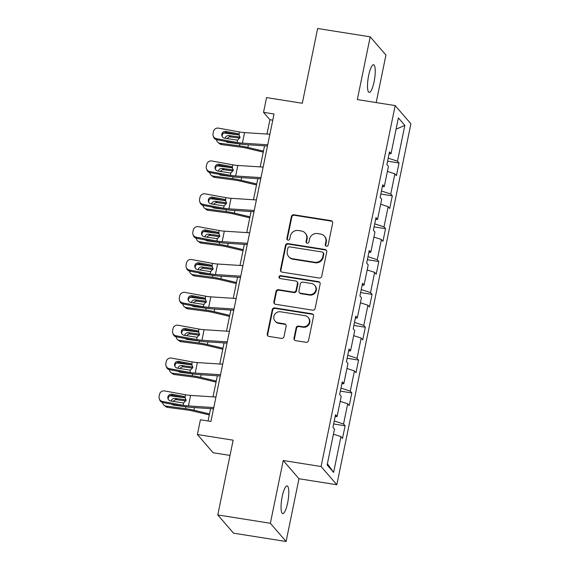 <?xml version="1.0" encoding="UTF-8"?>
<svg xmlns="http://www.w3.org/2000/svg" width="570" height="570" viewBox="0 0 570 570"><rect width="100%" height="100%" fill="white"/><g stroke="black" fill="none" stroke-linecap="round" stroke-linejoin="round"><path stroke-width="0.85" d="M326.418 246.24A1.503 1.432 -40.8 0 0 328.156 245.022L332.666 223.055A2.145 2.052 -40.8 0 0 331.028 220.661L293.878 214.776A2.145 2.052 -40.8 0 0 291.391 216.514L286.881 238.474A1.503 1.432 -40.8 0 0 288.028 240.148A1.503 1.432 -40.8 0 0 289.774 238.937L290.358 236.094A6.876 6.562 -40.8 0 1 298.317 230.522L301.416 231.014A6.876 6.562 -40.8 0 1 306.66 238.673L306.076 241.516A1.503 1.432 -40.8 0 0 307.223 243.191A1.503 1.432 -40.8 0 0 308.969 241.979L309.546 239.136A6.876 6.562 -40.8 0 1 317.511 233.565L320.604 234.056A6.876 6.562 -40.8 0 1 325.855 241.716L325.27 244.559A1.503 1.432 -40.8 0 0 326.418 246.24M287.643 502.897A14.008 3.242 99 0 0 287.116 485.911A14.008 3.242 99 0 0 282.2 496.591A14.008 3.242 99 0 0 282.727 513.577A14.008 3.242 99 0 0 287.643 502.897M374.091 81.738A14.008 3.242 99 0 0 373.564 64.752A14.008 3.242 99 0 0 368.655 75.432A14.008 3.242 99 0 0 369.182 92.418A14.008 3.242 99 0 0 374.091 81.738M293.999 338.259A2.145 2.052 -40.8 0 0 295.638 340.653L306.054 342.306A2.145 2.052 -40.8 0 0 308.548 340.568L313.55 316.172A2.145 2.052 -40.8 0 0 311.911 313.778L274.769 307.893A2.145 2.052 -40.8 0 0 272.275 309.631L267.273 334.02A2.145 2.052 -40.8 0 0 268.912 336.414L281.502 338.409A2.145 2.052 -40.8 0 0 283.988 336.671L286.133 326.232A2.145 2.052 -40.8 0 0 284.487 323.838L278.245 322.848A5.743 5.486 -40.8 0 1 274.555 314.654A5.743 5.486 -40.8 0 1 280.518 311.79L304.971 315.666A5.743 5.486 -40.8 0 1 308.662 323.867A5.743 5.486 -40.8 0 1 302.706 326.724L298.63 326.083A2.145 2.052 -40.8 0 0 296.136 327.821L293.999 338.259L294.419 338.751A2.145 2.052 -40.8 0 0 294.669 340.219M376.186 102.572L385.94 55.062L370.208 36.836L317.647 28.5L302.299 103.255L266.553 97.591L263.532 112.333L274.042 113.993L210.936 421.444L200.419 419.776L197.398 434.518L213.123 452.744L230.009 455.423M270.358 523.274L286.083 541.5L298.965 478.75L283.24 460.517L270.358 523.274L217.79 514.938L233.137 440.183L197.398 434.518M283.24 460.517L321.081 466.517L395.174 105.585L410.899 123.811L336.813 484.749L321.081 466.517M370.208 36.836L357.326 99.586L395.174 105.585M319.25 278.025A2.145 2.052 -40.8 0 0 321.744 276.279L326.745 251.89A2.145 2.052 -40.8 0 0 325.107 249.496L287.964 243.611A2.145 2.052 -40.8 0 0 285.47 245.349L280.469 269.738A2.145 2.052 -40.8 0 0 282.107 272.132L319.25 278.025M320.148 284.031L315.146 308.42A2.145 2.052 -40.8 0 1 312.652 310.166L275.51 304.273A2.145 2.052 -40.8 0 1 273.871 301.879L276.008 291.441A2.145 2.052 -40.8 0 1 278.502 289.703L293.564 292.089A2.145 2.052 -40.8 0 0 296.051 290.351L297.476 283.425A2.145 2.052 -40.8 0 0 295.837 281.031L280.148 278.545A1.503 1.432 -40.8 0 1 279.186 276.4A1.503 1.432 -40.8 0 1 280.746 275.652L318.509 281.637A2.145 2.052 -40.8 0 1 320.148 284.031M286.083 541.5L233.522 533.164L217.79 514.938M345.099 425.79L343.546 423.995L347.693 403.781L349.246 405.576L351.84 392.944L350.286 391.141L354.44 370.928L355.993 372.73L358.587 360.09L357.034 358.295L361.18 338.081L362.734 339.877L365.327 327.244L363.774 325.442L367.928 305.228L369.481 307.023L372.075 294.391L370.521 292.595L374.668 272.375L376.221 274.177L378.815 261.544L377.262 259.742L381.416 239.528L382.962 241.324L385.555 228.691L384.009 226.896L388.156 206.675L389.709 208.478L392.303 195.838L390.749 194.042L394.896 173.829L396.449 175.624L399.043 162.992L397.49 161.189L404.843 125.393L398.38 117.904L391.034 153.701L389.481 151.905L386.887 164.538L388.441 166.34L384.287 186.554L382.734 184.758L380.14 197.391L381.693 199.186L377.547 219.407L375.993 217.605L373.4 230.237L374.953 232.04L370.799 252.254L369.253 250.458L366.66 263.091L368.206 264.886L364.059 285.107L362.506 283.304L359.912 295.944L361.466 297.74L357.312 317.953L355.766 316.158L353.172 328.79L354.718 330.593L350.571 350.807L349.018 349.004L346.425 361.644L347.978 363.439L343.831 383.653L342.278 381.857L339.684 394.49L341.238 396.293L337.084 416.506L335.531 414.711L332.937 427.343L334.49 429.139L327.144 464.942L333.607 472.43L340.953 436.627L342.506 438.43L345.099 425.79L333.628 423.973M334.248 420.959L343.546 423.995M340.197 401.33L347.693 403.781M337.084 416.506L335.124 416.691M340.995 388.106L350.286 391.141M346.945 368.476L354.44 370.928M343.831 383.653L341.872 383.845M347.736 355.26L357.034 358.295M353.685 335.63L361.18 338.081M350.571 350.807L348.612 350.992M354.483 322.406L363.774 325.442M360.432 302.777L367.928 305.228M357.312 317.953L355.359 318.138M361.223 289.553L370.521 292.595M367.173 269.931L374.668 272.375M364.059 285.107L362.1 285.292M367.964 256.707L377.262 259.742M373.92 237.077L381.416 239.528M370.799 252.254L368.84 252.439M374.711 223.853L384.009 226.896M380.66 204.224L388.156 206.675M377.547 219.407L375.587 219.593M381.451 191.007L390.749 194.042M387.401 171.378L394.896 173.829M384.287 186.554L382.328 186.739M388.199 158.154L397.49 161.189M396.065 129.19L404.843 125.393M391.034 153.701L389.075 153.886M298.965 478.75L336.813 484.749M263.532 112.333L269.909 119.721L266.967 134.05M264.551 145.827L260.219 166.903M257.804 178.681L253.479 199.749M251.064 211.527L246.739 232.603M244.316 244.38L239.991 265.456M237.576 277.227L233.251 298.302M230.829 310.08L226.504 331.156M224.088 342.933L219.763 364.002M217.348 375.78L213.016 396.855M210.601 408.633L208.064 420.988M327.394 463.731L333.607 472.43M333.457 434.183L340.953 436.627M272.774 120.177L269.909 119.721M387.579 161.175L399.043 162.992M380.831 194.021L392.303 195.838M374.091 226.874L385.555 228.691M367.351 259.721L378.815 261.544M360.603 292.574L372.075 294.391M353.863 325.427L365.327 327.244M347.116 358.274L358.587 360.09M340.376 391.127L351.84 392.944M325.819 245.991A1.503 1.432 -40.8 0 1 325.698 245.05L326.275 242.214A6.876 6.562 -40.8 0 0 324.879 236.671L324.451 236.18M305.256 233.137L305.684 233.629A6.876 6.562 -40.8 0 1 307.088 239.172L306.503 242.008A1.503 1.432 -40.8 0 0 306.624 242.948M332.424 221.588A2.145 2.052 -40.8 0 0 331.455 221.153L294.305 215.268A2.145 2.052 -40.8 0 0 291.819 217.006L287.309 238.965A1.503 1.432 -40.8 0 0 287.43 239.906M326.503 250.422A2.145 2.052 -40.8 0 0 325.534 249.988L288.384 244.103A2.145 2.052 -40.8 0 0 285.898 245.841L280.889 270.23A2.145 2.052 -40.8 0 0 281.138 271.698M323.389 253.707A1.503 1.432 -40.8 0 0 322.242 252.033L289.638 246.86A1.503 1.432 -40.8 0 0 287.893 248.078L287.28 251.078A6.876 6.562 -40.8 0 0 292.524 258.737L314.818 262.271A6.876 6.562 -40.8 0 0 322.777 256.707L323.389 253.707L323.817 254.199A1.503 1.432 -40.8 0 0 323.511 252.987L323.083 252.496M288.684 256.614L289.104 257.106A6.876 6.562 -40.8 0 0 292.952 259.229L292.524 258.737M323.817 254.199L323.204 257.198A6.876 6.562 -40.8 0 1 315.238 262.763L292.952 259.229M297.034 281.694L297.462 282.186A2.145 2.052 -40.8 0 1 297.896 283.917L296.478 290.842A2.145 2.052 -40.8 0 1 293.992 292.581L278.922 290.194A2.145 2.052 -40.8 0 0 276.436 291.933L274.291 302.371A2.145 2.052 -40.8 0 0 274.541 303.839M319.905 282.563A2.145 2.052 -40.8 0 0 318.936 282.129L281.167 276.144A1.503 1.432 -40.8 0 0 279.549 278.303M309.197 294.569A5.743 5.486 -40.8 0 0 314.683 285.285A5.743 5.486 -40.8 0 0 311.469 283.511L302.848 282.143A2.145 2.052 -40.8 0 0 300.362 283.881L298.944 290.807A2.145 2.052 -40.8 0 0 300.582 293.201L309.197 294.569L309.624 295.06A5.743 5.486 -40.8 0 0 315.11 285.777L314.683 285.285M299.378 292.538L299.806 293.03A2.145 2.052 -40.8 0 0 301.01 293.692L300.582 293.201M309.624 295.06L301.01 293.692M308.185 317.447L308.612 317.939A5.743 5.486 -40.8 0 1 303.126 327.216L299.051 326.574A2.145 2.052 -40.8 0 0 296.564 328.313L294.419 338.751M275.032 321.074L275.46 321.565A5.743 5.486 -40.8 0 0 278.673 323.34L278.245 322.848M285.884 324.765A2.145 2.052 -40.8 0 0 284.915 324.33L278.673 323.34M313.308 314.711A2.145 2.052 -40.8 0 0 312.339 314.269L275.189 308.384A2.145 2.052 -40.8 0 0 272.702 310.123L267.693 334.512A2.145 2.052 -40.8 0 0 267.943 335.979M239.293 135.012L223.917 132.974M263.461 151.121L247.85 147.409A16.409 3.064 -168.4 0 0 239.464 145.849L219.849 143.255L221.559 144.581A4.375 4.018 127.7 0 1 219.742 143.825L218.032 142.5A4.375 4.018 -52.3 0 0 219.849 143.255M263.255 152.133L246.767 148.214A10.944 2.045 -168.4 0 0 241.181 147.174L221.559 144.581M216.564 139.721A4.375 4.018 -52.3 0 0 218.032 142.5M225.763 141.417A3.498 3.213 127.7 0 0 227.551 142.322L239.193 143.868M225.05 138.275A3.498 3.213 127.7 0 1 228.933 135.589L240.091 137.064M239.842 138.132L230.651 136.914A3.498 3.213 -52.3 0 0 227.173 138.667M226.803 141.609A3.498 3.213 -52.3 0 0 227.081 142.222M267.729 144.766L242.393 143.141A10.944 2.045 11.6 0 1 237.106 142.457L216.458 138.667L216.857 139.785A4.375 4.275 160.5 0 1 213.593 137.035L213.194 135.916A4.375 4.275 -19.5 0 0 216.458 138.667M267.472 146.02L245.428 144.602A16.409 3.064 11.6 0 1 237.505 143.576L216.857 139.785M269.888 134.242L244.551 132.611A10.944 2.045 11.6 0 1 239.265 131.927L218.623 128.136A4.375 4.275 -19.5 0 0 213.479 131.563L213.045 133.672A4.375 4.275 -19.5 0 0 213.194 135.916M239.265 134.997L237.291 133.53L225.934 131.449L226.326 132.561L238.631 134.819M226.326 132.561A3.498 3.42 -19.5 0 0 222.186 136.522M237.291 133.53L238.802 134.192L240.034 137.498L237.569 140.184L224.552 138.182A3.498 3.42 160.5 0 1 221.816 134.185A3.498 3.42 160.5 0 1 225.934 131.449M239.265 131.927L239.108 134.456M232.553 167.858L217.177 165.827M256.721 183.968L241.103 180.255A16.409 3.064 -168.4 0 0 232.724 178.695L213.102 176.102L214.819 177.427A4.375 4.018 127.7 0 1 213.002 176.679L211.292 175.353A4.375 4.018 -52.3 0 0 213.102 176.102M256.507 184.986L240.027 181.061A10.944 2.045 -168.4 0 0 234.434 180.027L214.819 177.427M209.824 172.575A4.375 4.018 -52.3 0 0 211.292 175.353M219.022 174.27A3.498 3.213 127.7 0 0 220.811 175.175L232.446 176.714M218.31 171.128A3.498 3.213 127.7 0 1 222.193 168.435L233.351 169.91M233.094 170.979L223.903 169.76A3.498 3.213 -52.3 0 0 220.433 171.52M220.056 174.463A3.498 3.213 -52.3 0 0 220.341 175.076M225.143 200.519L223.803 199.229L225.314 199.892L226.546 203.198L224.088 205.891L211.064 203.889A3.498 3.42 160.5 0 1 208.335 199.892A3.498 3.42 160.5 0 1 212.446 197.149L212.838 198.267L225.777 200.697L210.43 198.673M249.974 216.821L234.363 213.109A16.409 3.064 -168.4 0 0 225.977 211.548L206.361 208.955L208.071 210.28A4.375 4.018 127.7 0 1 206.262 209.525L204.544 208.2A4.375 4.018 -52.3 0 0 206.361 208.955M249.767 217.833L233.28 213.914A10.944 2.045 -168.4 0 0 227.694 212.874L208.071 210.28M203.084 205.421A4.375 4.018 -52.3 0 0 204.544 208.2M212.275 207.117A3.498 3.213 127.7 0 0 214.064 208.029L225.706 209.568M211.563 203.974A3.498 3.213 127.7 0 1 215.453 201.288L226.604 202.763M226.354 203.832L217.163 202.614A3.498 3.213 -52.3 0 0 213.686 204.366M213.315 207.309A3.498 3.213 -52.3 0 0 213.593 207.929M260.982 177.619L235.645 175.988A10.944 2.045 11.6 0 1 230.365 175.304L209.717 171.52L210.109 172.632A4.375 4.275 160.5 0 1 206.853 169.881L206.454 168.763A4.375 4.275 -19.5 0 0 209.717 171.52M260.725 178.866L238.68 177.448A16.409 3.064 11.6 0 1 230.757 176.422L210.109 172.632M263.148 167.088L237.804 165.464A10.944 2.045 11.6 0 1 232.524 164.78L211.876 160.989A4.375 4.275 -19.5 0 0 206.732 164.416L206.304 166.518A4.375 4.275 -19.5 0 0 206.454 168.763M232.517 167.851L230.544 166.383L219.186 164.295L219.585 165.414L231.883 167.673M219.585 165.414A3.498 3.42 -19.5 0 0 215.446 169.376M230.544 166.383L232.061 167.046L233.287 170.345L230.829 173.038L217.804 171.036A3.498 3.42 160.5 0 1 215.075 167.038A3.498 3.42 160.5 0 1 219.186 164.295M232.524 164.78L232.368 167.309M254.241 210.472L228.905 208.841A10.944 2.045 11.6 0 1 223.618 208.157L202.97 204.366L203.369 205.485A4.375 4.275 160.5 0 1 200.106 202.735L199.714 201.616A4.375 4.275 -19.5 0 0 202.97 204.366M253.985 211.719L231.94 210.302A16.409 3.064 11.6 0 1 224.017 209.276L203.369 205.485M256.4 199.942L231.064 198.31A10.944 2.045 11.6 0 1 225.784 197.626L205.136 193.836A4.375 4.275 -19.5 0 0 199.992 197.263L199.557 199.372A4.375 4.275 -19.5 0 0 199.714 201.616M212.838 198.267A3.498 3.42 -19.5 0 0 208.698 202.229M223.803 199.229L212.446 197.149M225.784 197.626L225.62 200.156M219.065 233.565L203.69 231.527M243.233 249.674L227.622 245.955A16.409 3.064 -168.4 0 0 219.236 244.402L199.614 241.801L201.331 243.126A4.375 4.018 127.7 0 1 199.514 242.378L197.804 241.053A4.375 4.018 -52.3 0 0 199.614 241.801M243.027 250.686L226.539 246.767A10.944 2.045 -168.4 0 0 220.946 245.727L201.331 243.126M196.337 238.274A4.375 4.018 -52.3 0 0 197.804 241.053M205.535 239.97A3.498 3.213 127.7 0 0 207.323 240.875L218.958 242.414M204.822 236.828A3.498 3.213 127.7 0 1 208.706 234.135L219.863 235.617M219.607 236.678L210.423 235.467A3.498 3.213 -52.3 0 0 206.946 237.22M206.568 240.162A3.498 3.213 -52.3 0 0 206.853 240.775M212.325 266.411L196.942 264.38M236.486 282.52L220.875 278.808A16.409 3.064 -168.4 0 0 212.489 277.248L192.874 274.655L194.584 275.98A4.375 4.018 127.7 0 1 192.774 275.232L191.057 273.899A4.375 4.018 -52.3 0 0 192.874 274.655M236.279 283.539L219.792 279.613A10.944 2.045 -168.4 0 0 214.206 278.573L194.584 275.98M189.596 271.12A4.375 4.018 -52.3 0 0 191.057 273.899M198.795 272.823A3.498 3.213 127.7 0 0 200.583 273.728L212.218 275.267M198.082 269.681A3.498 3.213 127.7 0 1 201.965 266.988L213.123 268.463M212.867 269.532L203.675 268.313A3.498 3.213 -52.3 0 0 200.198 270.066M199.828 273.009A3.498 3.213 -52.3 0 0 200.113 273.629M205.578 299.264L190.202 297.227M229.746 315.374L214.135 311.662A16.409 3.064 -168.4 0 0 205.749 310.101L186.134 307.501L187.844 308.833A4.375 4.018 127.7 0 1 186.027 308.078L184.317 306.753A4.375 4.018 -52.3 0 0 186.134 307.501M229.539 316.386L213.052 312.467A10.944 2.045 -168.4 0 0 207.459 311.427L187.844 308.833M182.849 303.974A4.375 4.018 -52.3 0 0 184.317 306.753M192.047 305.67A3.498 3.213 127.7 0 0 193.836 306.575L205.478 308.113M191.335 302.528A3.498 3.213 127.7 0 1 195.218 299.841L206.376 301.316M206.126 302.378L196.935 301.167A3.498 3.213 -52.3 0 0 193.458 302.919M193.088 305.862A3.498 3.213 -52.3 0 0 193.365 306.475M247.494 243.319L222.158 241.687A10.944 2.045 11.6 0 1 216.878 241.003L196.23 237.22L196.621 238.338A4.375 4.275 160.5 0 1 193.365 235.581L192.966 234.469A4.375 4.275 -19.5 0 0 196.23 237.22M247.238 244.566L225.2 243.148A16.409 3.064 11.6 0 1 217.27 242.122L196.621 238.338M249.66 232.788L224.323 231.163A10.944 2.045 11.6 0 1 219.037 230.48L198.388 226.689A4.375 4.275 -19.5 0 0 193.244 230.116L192.817 232.225A4.375 4.275 -19.5 0 0 192.966 234.469M219.03 233.55L217.056 232.083L205.706 229.995L206.098 231.114L218.395 233.372M206.098 231.114A3.498 3.42 -19.5 0 0 201.958 235.075M217.056 232.083L218.574 232.745L219.799 236.051L217.341 238.737L204.316 236.735A3.498 3.42 160.5 0 1 201.588 232.738A3.498 3.42 160.5 0 1 205.706 229.995M219.037 230.48L218.88 233.009M240.754 276.172L215.417 274.541A10.944 2.045 11.6 0 1 210.131 273.857L189.489 270.066L189.881 271.185A4.375 4.275 160.5 0 1 186.618 268.434L186.226 267.316A4.375 4.275 -19.5 0 0 189.489 270.066M240.497 277.419L218.453 276.001A16.409 3.064 11.6 0 1 210.53 274.975L189.881 271.185M242.913 265.641L217.576 264.01A10.944 2.045 11.6 0 1 212.296 263.326L191.648 259.542A4.375 4.275 -19.5 0 0 186.504 262.969L186.069 265.071A4.375 4.275 -19.5 0 0 186.226 267.316M212.289 266.397L210.316 264.929L198.959 262.848L199.358 263.967L211.655 266.219M199.358 263.967A3.498 3.42 -19.5 0 0 195.218 267.929M210.316 264.929L211.826 265.599L213.059 268.897L210.601 271.591L197.576 269.589A3.498 3.42 160.5 0 1 194.847 265.591A3.498 3.42 160.5 0 1 198.959 262.848M212.296 263.326L212.133 265.862M234.013 309.018L208.67 307.394A10.944 2.045 11.6 0 1 203.39 306.71L182.742 302.919L183.141 304.038A4.375 4.275 160.5 0 1 179.878 301.288L179.479 300.169A4.375 4.275 -19.5 0 0 182.742 302.919M233.757 310.265L211.712 308.855A16.409 3.064 11.6 0 1 203.782 307.821L183.141 304.038M236.172 298.495L210.836 296.863A10.944 2.045 11.6 0 1 205.549 296.179L184.901 292.389A4.375 4.275 -19.5 0 0 179.764 295.816L179.329 297.925A4.375 4.275 -19.5 0 0 179.479 300.169M205.549 299.25L203.576 297.782L192.218 295.702L192.61 296.813L204.908 299.072M192.61 296.813A3.498 3.42 -19.5 0 0 188.47 300.775M203.576 297.782L205.086 298.445L206.319 301.751L203.853 304.437L190.836 302.435A3.498 3.42 160.5 0 1 188.1 298.438A3.498 3.42 160.5 0 1 192.218 295.702M205.549 296.179L205.392 298.709M198.837 332.111L183.455 330.08M223.005 348.22L207.387 344.508A16.409 3.064 -168.4 0 0 199.008 342.948L179.386 340.354L181.103 341.679A4.375 4.018 127.7 0 1 179.286 340.931L177.569 339.606A4.375 4.018 -52.3 0 0 179.386 340.354M222.792 349.239L206.311 345.313A10.944 2.045 -168.4 0 0 200.718 344.28L181.103 341.679M176.109 336.827A4.375 4.018 -52.3 0 0 177.569 339.606M185.307 338.523A3.498 3.213 127.7 0 0 187.095 339.428L198.731 340.967M184.594 335.381A3.498 3.213 127.7 0 1 188.478 332.688L199.635 334.163M199.379 335.231L190.188 334.013A3.498 3.213 -52.3 0 0 186.711 335.766M186.34 338.708A3.498 3.213 -52.3 0 0 186.625 339.328M227.266 341.872L201.93 340.24A10.944 2.045 11.6 0 1 196.65 339.556L176.002 335.773L176.394 336.884A4.375 4.275 160.5 0 1 173.13 334.134L172.739 333.015A4.375 4.275 -19.5 0 0 176.002 335.773M227.01 343.119L204.965 341.701A16.409 3.064 11.6 0 1 197.042 340.675L176.394 336.884M229.432 331.341L204.089 329.709A10.944 2.045 11.6 0 1 198.809 329.025L178.161 325.242A4.375 4.275 -19.5 0 0 173.016 328.669L172.589 330.771A4.375 4.275 -19.5 0 0 172.739 333.015M198.802 332.103L196.828 330.629L185.471 328.548L185.87 329.667L198.168 331.925M185.87 329.667A3.498 3.42 -19.5 0 0 181.73 333.628M196.828 330.629L198.346 331.298L199.571 334.597L197.113 337.29L184.089 335.288A3.498 3.42 160.5 0 1 181.36 331.291A3.498 3.42 160.5 0 1 185.471 328.548M198.809 329.025L198.652 331.562M192.09 364.964L176.714 362.926M216.258 381.074L200.647 377.361A16.409 3.064 -168.4 0 0 192.261 375.801L172.646 373.207L174.356 374.533A4.375 4.018 127.7 0 1 172.539 373.778L170.829 372.452A4.375 4.018 -52.3 0 0 172.646 373.207M216.051 382.085L199.564 378.166A10.944 2.045 -168.4 0 0 193.978 377.126L174.356 374.533M169.368 369.674A4.375 4.018 -52.3 0 0 170.829 372.452M178.56 371.369A3.498 3.213 127.7 0 0 180.348 372.281L191.99 373.82M177.847 368.227A3.498 3.213 127.7 0 1 181.73 365.541L192.888 367.016M192.639 368.085L183.447 366.866A3.498 3.213 -52.3 0 0 179.97 368.619M179.6 371.562A3.498 3.213 -52.3 0 0 179.878 372.182M220.526 374.718L195.189 373.094A10.944 2.045 11.6 0 1 189.903 372.409L169.254 368.619L169.653 369.738A4.375 4.275 160.5 0 1 166.39 366.987L165.998 365.869A4.375 4.275 -19.5 0 0 169.254 368.619M220.269 375.972L198.225 374.554A16.409 3.064 11.6 0 1 190.302 373.528L169.653 369.738M222.685 364.194L197.348 362.563A10.944 2.045 11.6 0 1 192.061 361.879L171.42 358.088A4.375 4.275 -19.5 0 0 166.276 361.515L165.841 363.624A4.375 4.275 -19.5 0 0 165.998 365.869M192.061 364.95L190.088 363.482L178.731 361.401L179.123 362.52L191.427 364.772M179.123 362.52A3.498 3.42 -19.5 0 0 174.983 366.474M190.088 363.482L191.598 364.144L192.831 367.451L190.373 370.137L177.348 368.135A3.498 3.42 160.5 0 1 174.612 364.137A3.498 3.42 160.5 0 1 178.731 361.401M192.061 361.879L191.905 364.408M185.35 397.81L169.974 395.78M209.518 413.92L193.9 410.208A16.409 3.064 -168.4 0 0 185.521 408.654L165.899 406.054L167.616 407.379A4.375 4.018 127.7 0 1 165.799 406.631L164.089 405.306A4.375 4.018 -52.3 0 0 165.899 406.054M209.311 414.939L192.824 411.02A10.944 2.045 -168.4 0 0 187.231 409.98L167.616 407.379M162.621 402.527A4.375 4.018 -52.3 0 0 164.089 405.306M171.819 404.223A3.498 3.213 127.7 0 0 173.608 405.128L185.243 406.666M171.107 401.08A3.498 3.213 127.7 0 1 174.99 398.387L186.148 399.869M185.891 400.931L176.707 399.713A3.498 3.213 -52.3 0 0 173.23 401.472M172.852 404.415A3.498 3.213 -52.3 0 0 173.138 405.028M213.779 407.571L188.442 405.94A10.944 2.045 11.6 0 1 183.162 405.256L162.514 401.472L162.906 402.591A4.375 4.275 160.5 0 1 159.65 399.834L159.251 398.722A4.375 4.275 -19.5 0 0 162.514 401.472M213.522 408.818L191.477 407.4A16.409 3.064 11.6 0 1 183.554 406.374L162.906 402.591M215.945 397.041L190.608 395.416A10.944 2.045 11.6 0 1 185.321 394.732L164.673 390.942A4.375 4.275 -19.5 0 0 159.529 394.369L159.101 396.471A4.375 4.275 -19.5 0 0 159.251 398.722M185.314 397.803L183.34 396.335L171.983 394.248L172.382 395.366L184.68 397.625M172.382 395.366A3.498 3.42 -19.5 0 0 168.243 399.328M183.34 396.335L184.858 396.998L186.084 400.304L183.626 402.99L170.601 400.988A3.498 3.42 160.5 0 1 167.872 396.991A3.498 3.42 160.5 0 1 171.983 394.248M185.321 394.732L185.165 397.261M326.275 242.214L325.855 241.716M306.503 242.008L306.076 241.516M307.088 239.172L306.66 238.673M287.309 238.965L286.881 238.474M291.819 217.006L291.391 216.514M294.305 215.268L293.878 214.776M331.455 221.153L331.028 220.661M325.698 245.05L325.27 244.559M280.889 270.23L280.469 269.738M285.898 245.841L285.47 245.349M288.384 244.103L287.964 243.611M325.534 249.988L325.107 249.496M315.238 262.763L314.818 262.271M323.204 257.198L322.777 256.707M274.291 302.371L273.871 301.879M276.436 291.933L276.008 291.441M278.922 290.194L278.502 289.703M293.992 292.581L293.564 292.089M296.478 290.842L296.051 290.351M297.896 283.917L297.476 283.425M281.167 276.144L280.746 275.652M318.936 282.129L318.509 281.637M296.564 328.313L296.136 327.821M299.051 326.574L298.63 326.083M303.126 327.216L302.706 326.724M284.915 324.33L284.487 323.838M267.693 334.512L267.273 334.02M272.702 310.123L272.275 309.631M275.189 308.384L274.769 307.893M312.339 314.269L311.911 313.778M239.464 145.849L239.849 143.968M247.85 147.409L248.385 144.787M228.933 135.589L230.651 136.914M237.569 140.184L237.106 142.457M244.551 132.611L242.393 143.141M232.724 178.695L233.109 176.821M241.103 180.255L241.644 177.641M222.193 168.435L223.903 169.76M225.977 211.548L226.361 209.667M234.363 213.109L234.897 210.487M215.453 201.288L217.163 202.614M230.829 173.038L230.365 175.304M237.804 165.464L235.645 175.988M224.088 205.891L223.618 208.157M231.064 198.31L228.905 208.841M219.236 244.402L219.621 242.521M227.622 245.955L228.157 243.34M208.706 234.135L210.423 235.467M212.489 277.248L212.881 275.374M220.875 278.808L221.417 276.193M201.965 266.988L203.675 268.313M205.749 310.101L206.133 308.22M214.135 311.662L214.669 309.04M195.218 299.841L196.935 301.167M217.341 238.737L216.878 241.003M224.323 231.163L222.158 241.687M210.601 271.591L210.131 273.857M217.576 264.01L215.417 274.541M203.853 304.437L203.39 306.71M210.836 296.863L208.67 307.394M199.008 342.948L199.393 341.074M207.387 344.508L207.929 341.893M188.478 332.688L190.188 334.013M197.113 337.29L196.65 339.556M204.089 329.709L201.93 340.24M192.261 375.801L192.646 373.92M200.647 377.361L201.182 374.739M181.73 365.541L183.447 366.866M190.373 370.137L189.903 372.409M197.348 362.563L195.189 373.094M185.521 408.654L185.906 406.773M193.9 410.208L194.441 407.593M174.99 398.387L176.707 399.713M183.626 402.99L183.162 405.256M190.608 395.416L188.442 405.94"/></g></svg>
